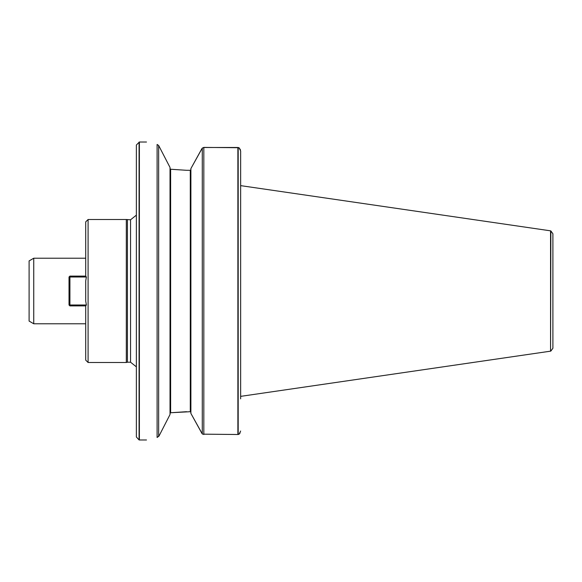 <?xml version="1.0" encoding="UTF-8"?>
<svg xmlns="http://www.w3.org/2000/svg" width="582" height="582" viewBox="0 0 582 582"><rect width="100%" height="100%" fill="white"/><g stroke="black" fill="none" stroke-linecap="round" stroke-linejoin="round"><path stroke-width="0.87" d="M85.714 301.12L86.383 305.004L85.714 301.12L85.714 280.88L86.383 276.996L69.92 276.996L69.92 305.004L86.383 305.004L85.714 305.877L85.714 360.127L88.093 362.506L88.093 219.494L126.316 219.494L126.316 362.506L88.093 362.506M86.383 276.996L85.714 276.123L85.714 221.873L88.093 219.494M240.642 185.636L240.642 396.364L550.557 351.164L550.557 230.836L240.642 185.636L240.642 150.964L240.642 398.859M240.642 185.527L240.642 183.141L240.642 185.527M202.274 148.141L203.824 147.406L238.991 147.719L237.885 147.493L237.885 434.507L238.991 434.281L238.183 434.463L238.183 147.53M239.042 147.755L240.461 149.836M240.148 432.899L238.991 434.281L240.642 431.036M237.885 147.493L203.824 147.493L202.274 148.119L190.889 168.591L201.801 148.81M202.587 434.157L237.885 434.507M201.99 433.532L190.889 413.409L202.274 433.881L202.274 148.119M190.889 168.591L190.889 413.409M190.889 412.325L190.292 411.7L190.874 412.194M186.567 411.7L170.628 412.747L190.292 411.7L190.292 170.3L190.889 169.675L190.292 170.3L190.889 169.675L190.292 170.3L186.567 170.3L170.628 169.246L186.567 170.3M170.031 413.453L170.628 412.747L170.031 413.453M170.628 169.246L170.031 168.547L170.628 169.246L170.031 168.547L170.628 169.246L170.628 412.747M158.646 145.464L170.031 167.478L170.031 414.522L159.031 435.976L157.096 437.482C143.056 440.698 143.056 440.698 157.096 437.482L157.096 144.467C143.092 141.31 143.092 141.31 157.096 144.467L158.646 145.464L158.646 436.544M139.083 142.052L139.083 439.948L136.363 436.98L136.363 145.02L139.382 142.023L139.382 439.977L146.497 439.977M240.642 150.964L238.991 147.719M136.363 215.151L130.55 219.792L126.316 219.494M130.55 219.792L130.55 362.208L127.422 362.208L127.422 219.792M550.856 351.07L552.9 348.24L552.9 233.76L550.856 230.93L550.557 351.164M33.741 258.226L29.1 260.903L29.1 321.089L33.741 323.774L33.741 258.226L85.714 258.226M85.714 305.899L69.92 305.899L69.92 305.004L69.025 305.004L69.025 276.996L69.92 276.101L85.714 276.101M69.92 276.101L69.92 276.996L69.025 276.996M69.92 305.899L69.025 305.004M203.824 147.493L203.824 434.507M146.497 142.023L139.382 142.023M130.55 362.208L136.363 366.842M127.422 362.208L126.316 362.506M33.741 323.774L85.714 323.774"/></g></svg>
